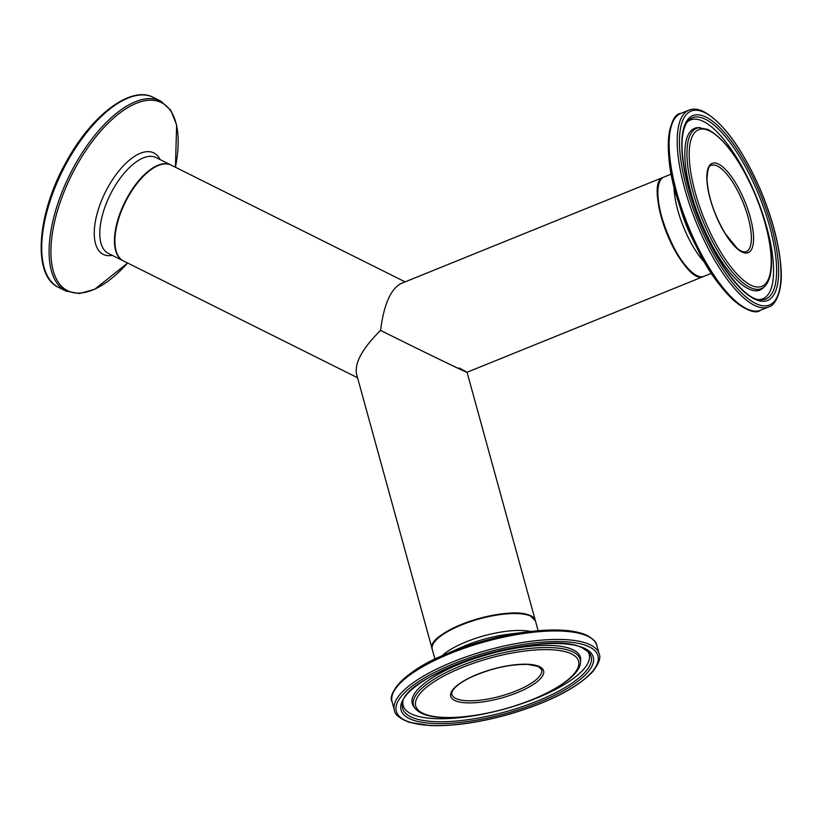 <?xml version="1.0" encoding="UTF-8"?>
<svg xmlns="http://www.w3.org/2000/svg" width="822" height="822" viewBox="0 0 822 822"><rect width="100%" height="100%" fill="white"/><g stroke="black" fill="none" stroke-linecap="round" stroke-linejoin="round"><path stroke-width="1.23" d="M405.112 281.874L171.171 165.119A53.512 24.444 116.5 0 0 125.016 202.859A53.512 24.444 116.5 0 0 123.382 260.882L357.56 377.75M356.522 374C354.498 362.882 362.512 348.343 380.565 330.393C383.833 304.5 390.738 288.851 401.27 283.436M703.714 276.418A53.512 17.837 -112 0 1 703.488 276.511A53.512 17.837 -112 0 1 666.878 233.602A53.512 17.837 -112 0 1 663.313 177.316A53.512 17.837 -112 0 1 663.549 177.223M663.313 177.316L401.002 283.539C390.604 289.159 383.792 304.777 380.565 330.393C420.032 350.121 467.749 373.239 467.019 372.274L703.488 276.511M432.177 648.99A53.512 16.748 -15.4 0 1 432.105 648.753A53.512 16.748 -15.4 0 1 479.257 618.411A53.512 16.748 -15.4 0 1 535.297 620.363A53.512 16.748 -15.4 0 1 535.358 620.61M459.2 367.937L467.04 372.232C468.674 373.65 420.504 350.336 380.565 330.393C362.697 348.138 354.652 362.584 356.45 373.733L432.105 648.753M529.995 615.791A52.978 16.584 164.6 0 0 478.353 618.832A52.978 16.584 164.6 0 0 433.852 642.835M541.667 669.745A46.556 14.57 -15.4 0 1 500.639 696.142A46.556 14.57 -15.4 0 1 451.884 694.436C451.35 692.566 452.603 690.11 455.676 687.048C459.108 683.76 464.235 680.482 471.068 677.205C491.063 668.317 510.082 664.063 528.114 664.453L538.194 666.488L541.667 669.745M530.591 616.089A53.512 16.748 -15.4 0 1 535.43 620.857L530.344 615.791C509.065 603.81 424.224 632.18 432.238 649.236A53.512 16.748 -15.4 0 1 470.266 621.689A53.512 16.748 -15.4 0 1 530.591 616.089M530.622 631.502A53.512 16.748 164.6 0 0 441.825 655.935M539.263 666.498A48.159 15.073 164.6 0 0 458.789 684.181A48.159 15.073 164.6 0 0 493.488 699.995A48.159 15.073 164.6 0 0 539.263 666.498M570.982 653.644A84.461 26.438 -15.4 0 1 490.703 712.386A84.461 26.438 -15.4 0 1 429.855 684.654A84.461 26.438 -15.4 0 1 570.982 653.644M588.552 646.524A104.558 32.726 -15.4 0 1 489.162 719.24A104.558 32.726 -15.4 0 1 413.836 684.911A104.558 32.726 -15.4 0 1 588.552 646.524M589.549 644.479A106.172 33.229 164.6 0 0 469.855 655.586A106.172 33.229 164.6 0 0 394.406 710.249C394.673 714.544 399.687 718.582 409.459 722.374L430.112 725.559C452.809 726.371 478.877 722.682 508.325 714.503C548.182 702.759 576.191 688.631 592.343 672.119C598.868 663.796 601.139 657.734 599.146 653.932A106.172 33.229 164.6 0 0 589.549 644.479M394.406 710.249L392.084 701.772A106.172 33.229 -15.4 0 1 467.523 647.109A106.172 33.229 -15.4 0 1 587.216 636.002A106.172 33.229 -15.4 0 1 596.813 645.455C596.587 642.218 593.145 638.776 586.476 635.118C573.962 629.755 554.871 628.614 529.204 631.676A105.113 32.901 164.6 0 0 443.13 655.36A105.113 32.901 164.6 0 0 393.142 692.823M584.298 648.239A99.698 31.205 164.6 0 0 417.71 684.849A99.698 31.205 164.6 0 0 489.532 717.585A99.698 31.205 164.6 0 0 584.298 648.239M585.911 634.995A105.113 32.901 164.6 0 0 529.204 631.676L508.571 634.224A56.677 17.735 -15.4 0 0 462.159 646.986L443.13 655.36C406.417 670.115 386.751 693.265 392.084 701.772M572.379 651.641A86.474 27.064 164.6 0 0 470.092 662.357A86.474 27.064 164.6 0 0 414.915 708.174C419.569 713.886 428.889 717.01 442.883 717.555C454.772 718.048 468.396 716.835 483.747 713.928C508.592 709.016 530.776 701.505 550.329 691.394C572.831 679.188 580.157 669.252 580.455 662.635A86.474 27.064 164.6 0 0 572.379 651.641M580.455 662.635L580.661 660.611A87.204 27.29 164.6 0 0 572.513 649.524A87.204 27.29 164.6 0 0 469.352 660.333A87.204 27.29 164.6 0 0 413.702 706.54L414.915 708.174M588.624 652.123A97.777 30.599 -15.4 0 1 504.996 711.965A97.777 30.599 -15.4 0 1 402.523 703.313C402.636 673.495 548.726 627.566 582.87 648.229L588.624 652.123M402.893 701.957A96.451 30.188 164.6 0 0 486.48 713.393M521.621 703.724A96.451 30.188 164.6 0 0 587.607 651.147M659.131 183.008A52.978 17.652 68 0 0 667.043 233.54A52.978 17.652 68 0 0 696.511 275.329M717.051 165.9A46.556 15.515 -112 0 1 745.883 210.062A46.556 15.515 -112 0 1 746.242 251.696C743.879 252.529 740.838 251.368 737.087 248.234L725.251 233.612C714.359 215.066 708.276 197.095 706.992 179.679C707.444 169.784 708.883 165.027 711.287 165.397A46.556 15.515 -112 0 1 717.051 165.9M703.961 276.326A53.512 17.837 -112 0 1 667.341 233.417A53.512 17.837 -112 0 1 663.786 177.12C640.77 183.029 683.329 288.101 703.961 276.326L711.492 273.274M673.989 186.111A53.512 17.837 68 0 0 705.029 262.773M718.048 163.866A48.159 16.05 68 0 0 718.88 222.125A48.159 16.05 68 0 0 753.569 237.938A48.159 16.05 68 0 0 718.048 163.866M708.913 130.626A84.461 28.143 -112 0 1 771.211 260.512A84.461 28.143 -112 0 1 710.372 232.79A84.461 28.143 -112 0 1 708.913 130.626M703.858 112.213A104.558 34.843 -112 0 1 780.982 273.027A104.558 34.843 -112 0 1 705.656 238.699A104.558 34.843 -112 0 1 703.858 112.213M688.918 110.138A106.172 35.387 68 0 0 695.967 221.827A106.172 35.387 68 0 0 768.611 306.945C775.064 306.01 783.274 290.988 780.9 266.862C779.081 243.99 772.433 218.683 760.946 190.961C742.523 148.854 723.257 122.303 703.118 111.319C697.868 108.894 693.141 108.504 688.918 110.138L680.822 113.415C668.378 113.878 661.844 154.515 678.417 201.893A105.113 35.027 68 0 0 697.231 248.347A105.113 35.027 68 0 0 750.352 310.202M768.611 306.945L760.525 310.223A106.172 35.387 -112 0 1 687.88 225.105A106.172 35.387 -112 0 1 680.822 113.415M705.081 116.662A99.698 33.229 68 0 0 706.797 237.27A99.698 33.229 68 0 0 778.619 269.996A99.698 33.229 68 0 0 705.081 116.662M673.526 120.505A105.113 35.027 68 0 0 678.417 201.893L681.88 212.949A56.677 18.885 -112 0 0 692.021 238L697.231 248.347C718.294 293.906 751.267 318.556 760.525 310.223M700.19 127.605A86.474 28.821 68 0 0 702.224 219.289A86.474 28.821 68 0 0 764.563 286.559C770.07 280.888 772.31 270.726 771.272 256.063C769.937 238.452 764.974 218.909 756.384 197.414C741.31 161.646 725.158 138.99 707.937 129.434L698.176 127.626A87.204 29.068 68 0 0 700.231 220.101A87.204 29.068 68 0 0 763.093 287.947L764.563 286.559M704.516 118.851A97.777 32.582 -112 0 1 767.625 219.495A97.777 32.582 -112 0 1 760.062 299.783C741.629 299.999 705.029 246.775 690.408 194.578C680.174 157.413 679.291 132.969 687.757 121.235A97.777 32.582 -112 0 1 704.516 118.851M758.675 299.578A96.451 32.14 68 0 0 764.162 218.498A96.451 32.14 68 0 0 702.481 121.019A96.451 32.14 68 0 0 686.904 122.344M170.955 165.017L170.75 164.903A53.512 24.444 116.5 0 0 170.39 164.739A53.512 24.444 116.5 0 0 124.78 202.253A53.512 24.444 116.5 0 0 122.951 260.666L123.166 260.769M122.951 260.666L108.268 253.34A53.512 24.444 -63.5 0 1 110.097 194.927A53.512 24.444 -63.5 0 1 155.707 157.413A53.512 24.444 -63.5 0 1 156.057 157.577L170.75 164.903M152.625 97.037L153.375 97.386L152.625 97.037C130.092 85.868 91.499 115.645 66.592 161.225C36.908 213.196 31.945 275.637 58.557 287.381A106.172 48.508 -63.5 0 1 62.184 171.49A106.172 48.508 -63.5 0 1 152.666 97.047A106.172 48.508 -63.5 0 1 153.375 97.386L160.742 101.065A106.172 48.508 116.5 0 0 160.033 100.726A106.172 48.508 116.5 0 0 69.551 175.168A106.172 48.508 116.5 0 0 65.924 291.05L79.2 293.567L94.571 289.375L127.646 263.009M127.616 262.999A105.113 48.025 -63.5 0 1 53.8 225.372A105.113 48.025 -63.5 0 1 160.773 102.277A105.113 48.025 -63.5 0 1 175.415 167.236M160.095 159.591A56.677 25.893 116.5 0 0 153.498 152.769A56.677 25.893 116.5 0 0 101.311 201.154A56.677 25.893 116.5 0 0 112.306 255.354M467.05 372.263L535.297 620.363M538.153 630.741L535.43 620.857M434.961 659.121L432.238 649.236M599.146 653.932L596.813 645.455M671.327 174.069L663.786 177.12M58.557 287.381L65.924 291.05M175.435 167.246L176.627 124.965L170.729 110.169L160.742 101.065"/></g></svg>

